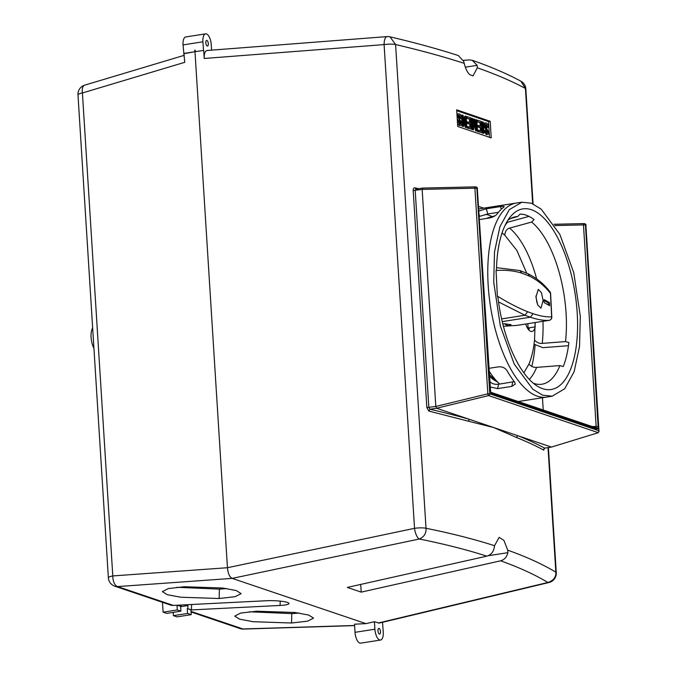 <?xml version="1.0" encoding="UTF-8"?>
<svg xmlns="http://www.w3.org/2000/svg" width="677" height="677" viewBox="0 0 677 677"><rect width="100%" height="100%" fill="white"/><g stroke="black" fill="none" stroke-linecap="round" stroke-linejoin="round"><path stroke-width="1.02" d="M552.195 396.214L546.517 397.103A98.19 41.339 -98.9 0 1 537.394 396.206A98.19 41.339 -98.9 0 1 489.099 295.959A98.19 41.339 -98.9 0 1 516.17 203.075A98.19 41.339 -98.9 0 0 488.049 283.028A98.19 41.339 -98.9 0 0 546.517 397.103L518.201 401.529M488.777 368.364L498.771 366.807C502.326 366.621 505.042 367.848 506.912 370.471A98.19 41.339 81.1 0 0 514.732 382.217L515.248 384.121L511.795 386.381L497.603 388.606L489.953 386.948M489.589 381.236A92.647 39.012 81.1 0 0 490.114 381.904C492.145 383.825 494.955 384.612 498.543 384.257L514.275 381.625M478.174 211.207L486.298 208.795L500.489 206.57C503.705 206.096 504.788 206.307 503.722 207.213A98.19 41.339 81.1 0 0 497.079 214.067C495.479 215.895 492.924 217.207 489.403 218.002L479.418 219.56M504.162 206.595L503.722 207.213M498.407 212.324L487.829 213.974L479.697 216.344A92.647 39.012 81.1 0 0 479.24 216.674M492.111 216.606A92.647 39.012 81.1 0 0 488.735 215.159A92.647 39.012 81.1 0 0 485.654 214.381M478.749 208.931A98.19 41.339 -98.9 0 1 479.274 208.846L521.849 202.186M478.597 206.426L483.708 208.152M542.455 397.737L543.157 408.823A7.921 3.334 -98.9 0 1 543.182 409.974M531.784 366.443A92.647 39.012 81.1 0 0 535.118 344.644M460.005 124.035L461.071 122.782L457.559 116.529C457.601 114.362 458.16 113.465 459.226 113.854C460.462 114.176 461.257 115.682 461.621 118.373L460.978 118.272L459.336 115.166L458.202 116.613L461.714 122.892C461.672 124.94 461.139 125.761 460.123 125.347L457.99 121.344L460.453 124.094M459.268 125.482L460.707 125.423L459.268 125.482L457.517 123.392M456.975 114.675L457.804 113.922L459.226 113.854M459.158 124.17L460.225 122.918L457.237 118.83M461.071 122.782L460.225 122.918M457.559 116.529L457.093 116.605M461.621 118.373L460.132 118.407L458.481 115.302M460.978 118.272L460.132 118.407M457.99 121.344L457.398 121.437M463.009 126.184L462.306 115.039L463 115.268L466.089 124.822L465.556 116.131L466.208 116.351L466.902 127.504L466.208 127.268L463.119 117.713L463.652 126.404L462.154 126.32L461.452 115.166L462.306 115.039M465.031 121.564L464.701 116.266L465.556 116.131M466.902 127.504L465.353 127.403L463.322 121.107M466.208 127.268L465.353 127.403M463.652 126.404L462.154 126.32M467.257 117.984L467.181 116.681L470.887 117.933L471.581 129.087L468.01 127.877L467.925 126.574L470.853 127.564L470.633 124.086L467.909 123.163L467.824 121.86L470.549 122.782L470.312 119.017L466.411 118.12L466.326 116.816L467.181 116.681M471.581 129.087L467.155 128.012L467.079 126.709L467.925 126.574M468.01 127.877L467.155 128.012M469.973 127.268L469.779 124.221L467.054 123.299L466.969 121.995L467.824 121.86M470.633 124.086L469.779 124.221M467.909 123.163L467.054 123.299M469.677 122.486L469.466 119.152L466.411 118.12M470.312 119.017L469.466 119.152M472.69 129.459L471.987 118.314L472.639 118.534L473.223 127.851L474.078 119.017L474.729 119.237L476.726 129.189L476.151 119.719L476.803 119.939L477.497 131.084L476.49 130.746L474.475 120.726L473.595 129.764L471.835 129.595L471.133 118.441L471.987 118.314M472.893 122.622L473.223 119.152L474.078 119.017M475.499 123.07L475.296 119.854L476.151 119.719M477.497 131.084L475.635 130.873L474.179 123.696M476.49 130.746L475.635 130.873M474.805 122.452L473.959 122.588M473.595 129.764L471.835 129.595M477.793 121.547L477.708 120.244L481.415 121.496L482.117 132.65L478.537 131.44L478.461 130.136L481.381 131.126L481.161 127.648L478.436 126.726L478.351 125.423L481.085 126.345L480.848 122.579L476.938 121.682L476.853 120.379L477.708 120.244M482.117 132.65L477.691 131.575L477.607 130.272L478.461 130.136M478.537 131.44L477.691 131.575M480.501 130.83L480.315 127.784L477.581 126.861L477.505 125.558L478.351 125.423M481.161 127.648L480.315 127.784M478.436 126.726L477.581 126.861M480.205 126.049L479.993 122.715L476.938 121.682M480.848 122.579L479.993 122.715M483.353 133.064L482.65 121.919L483.302 122.139L483.996 133.284L482.498 133.2L481.796 122.046L482.65 121.919M483.996 133.284L482.498 133.2M486.915 133.141L487.982 131.88L484.47 125.634C484.512 123.459 485.07 122.571 486.137 122.952C487.372 123.273 488.168 124.78 488.532 127.471L487.889 127.369L486.247 124.263L485.113 125.71L488.625 131.99C488.582 134.038 488.049 134.858 487.034 134.452L484.901 130.441L487.364 133.191M486.179 134.588L487.618 134.52L486.179 134.588L484.055 130.576L484.901 130.441M484.715 123.019L486.137 122.952M486.061 133.267L487.135 132.015L483.623 125.77C483.666 123.595 484.216 122.698 485.291 123.087M487.982 131.88L487.135 132.015M484.47 125.634L483.623 125.77M488.532 127.471L487.042 127.504L485.392 124.399M487.889 127.369L487.042 127.504M489.513 137.245L488.532 121.555L456.73 110.673M457.703 126.438L491.231 137.913L490.199 121.293L456.67 109.818L457.703 126.438M488.532 121.555L490.199 121.293M93.942 348.418A13.464 5.67 -98.9 0 1 92.647 327.93M191.591 604.493L191.456 609.909L280.092 605.45A15.833 2.429 -178.5 0 0 288.969 603.495A15.833 2.429 -178.5 0 0 266.171 600.744L177.543 605.204L181.157 606.431L181.191 605.018M191.456 609.909L187.842 608.691L187.918 604.679M490.546 391.839L491.561 393.489L490.199 392.144M489.403 390.375L489.987 389.935L490.529 392.254M596.082 427.492L597.85 428.549L598.121 426.51L596.158 426.468L595.557 427.779L596.928 429.125L597.85 428.549M490.647 392.211L477.302 188.375L476.862 188.231L489.801 393.853L598.815 430.716L599.018 431.486M543.673 449.723L544.68 448.132A951.828 185.388 -3.6 0 0 517.787 435.692L516.433 437.452L493.668 427.542L551.433 447.074L598.333 432.696L598.815 430.716L585.876 225.094L585.436 224.95A1.582 1.405 -71.3 0 0 584.073 223.605A1.582 0.542 88.7 0 0 583.98 223.588A1.582 0.542 88.7 0 0 583.472 224.908L554.827 225.568M475.381 186.869A1.582 1.582 0 0 1 475.948 186.954A1.582 1.405 108.7 0 0 475.499 186.886A1.582 0.542 88.7 0 0 475.406 186.869A1.582 0.542 88.7 0 0 474.899 188.189L476.862 188.231A1.582 1.405 108.7 0 0 475.948 186.954L476.388 187.097A1.582 1.405 108.7 0 1 477.302 188.375L489.987 389.935M583.955 223.588A1.582 1.582 0 0 1 584.522 223.664L584.962 223.816A1.582 1.405 -71.3 0 1 585.876 225.094L599.001 431.308M416.194 189.111L414.781 187.817C413.732 187.791 413.207 188.688 413.19 190.508L422.152 189.408L435.81 406.454L487.838 393.819L474.899 188.189L422.152 189.408L422.617 188.071L415.957 189.111L415.196 190.491L428.854 407.537L430.039 409.263A951.828 185.388 -3.6 0 1 469.55 419.385L493.668 427.542L468.272 421.17L469.55 419.385L436.597 408.239L430.039 409.263L428.829 411.066L426.848 407.554L435.81 406.454L436.597 408.239L488.625 395.596A1.582 1.405 -71.3 0 0 489.801 393.853L487.838 393.819A1.582 0.482 76.3 0 0 488.625 395.596L598.333 432.696M544.68 448.132L551.433 447.074M379.069 633.816A2.852 1.202 81.1 0 0 379.662 634.044A2.852 1.202 81.1 0 0 380.482 631.717A2.852 1.202 81.1 0 0 379.382 628.645A2.852 1.202 81.1 0 0 378.781 628.417A2.852 1.202 81.1 0 0 377.969 630.744A2.852 1.202 81.1 0 0 379.069 633.816M206.917 45.824A2.852 1.202 81.1 0 0 207.509 46.053A2.852 1.202 81.1 0 0 208.33 43.726A2.852 1.202 81.1 0 0 207.221 40.654A2.852 1.202 81.1 0 0 206.629 40.425A2.852 1.202 81.1 0 0 205.816 42.753A2.852 1.202 81.1 0 0 206.917 45.824M173.312 605.416A9.503 8.42 108.7 0 1 170.502 605.035L114.811 586.197A9.503 8.42 108.7 0 0 117.612 586.578L173.312 605.416L176.993 605.23L181.157 606.431M458.363 55.599L463.643 61.285L464.253 63.376C444.095 56.826 421.204 50.547 395.588 44.538L426.019 528.272A9.503 1.853 176.4 0 0 414.527 528.322A9.503 3.444 -101.9 0 0 419.368 539.002C424.107 536.937 426.324 533.358 426.019 528.272C451.567 533.434 474.408 539.247 494.557 545.713L494.286 547.422C493.448 551.992 490.969 554.903 486.856 556.155C466.952 549.792 444.459 544.071 419.368 539.002L232.186 578.378C229.588 577.151 228.005 573.605 227.447 567.724L414.527 528.322L384.096 44.597L204.217 58.476L204.209 56.115C204.589 52.044 205.791 50.2 207.805 50.597M211.571 50.14L211.249 44.674A9.503 4.003 81.1 0 0 205.605 33.85L185.735 36.956A9.503 4.003 81.1 0 0 183.027 44.91L184.762 62.309L82.416 92.977A9.503 4.663 -106.7 0 1 82.23 90.667A9.503 4.663 -106.7 0 1 84.743 85.141L184.322 55.302M207.12 50.487L387.092 36.6A9.503 3.673 85.6 0 0 384.206 42.228A9.503 3.673 85.6 0 0 384.096 44.597A9.503 1.853 176.4 0 1 395.588 44.538L389.994 36.812L389.36 36.702M472.309 60.287C491.24 66.964 507.428 73.928 520.875 81.189L525.42 88.45C512.269 81.342 496.249 74.462 477.336 67.802L477.133 65.339L472.301 60.312L469.119 59.889L463.339 60.397M360.689 584.429L361.23 592.13L500.633 560.81C504.5 559.667 506.912 556.951 507.86 552.66L507.725 550.164C526.621 556.909 542.666 564.246 555.851 572.175C556.147 577.126 553.498 580.561 547.896 582.474A9.503 4.307 76.6 0 0 548.996 582.508A9.503 9.503 0 0 0 556.274 572.674L548.404 447.548M379.238 623.094L374.457 621.723L374.897 629.212A9.503 4.003 81.1 0 0 378.561 639.274A9.503 4.003 81.1 0 0 380.542 640.044A9.503 4.003 81.1 0 0 383.25 632.09L382.547 622.298M176.917 587.289L219.373 589.125L226.82 588.584M219.145 598.51L235.156 596.674L241.139 593.636L236.281 590.564L222.665 588.017L184.322 586.739L168.311 588.575L162.336 591.613L167.194 594.685L180.81 597.232L219.145 598.51L219.382 589.125M249.322 611.771L291.779 613.607L299.234 613.074M256.727 611.221L240.716 613.057L234.741 616.095L239.599 619.167L253.215 621.714L291.55 623.001L307.57 621.164L313.544 618.126L308.687 615.054L295.07 612.507L256.735 611.221M477.336 67.802L473.003 75.883L469.694 74.605C467.299 72.321 465.48 68.572 464.253 63.376M507.725 550.164L503.925 540.373L499.11 537.343L494.557 545.713M232.203 578.386L365.969 623.627L354.545 624.202L355.027 632.326A9.503 4.003 81.1 0 0 358.692 642.38A9.503 4.003 81.1 0 0 360.672 643.15L380.542 640.044M365.969 623.627L374.457 621.723M183.645 53.475L194.688 51.748L194.883 50.056L195.628 51.596L203.709 50.428L195.628 51.596M183.027 44.91L202.897 41.796L203.515 50.36M205.605 33.85A9.503 4.003 81.1 0 0 202.897 41.796M204.217 58.476L203.709 50.428M184.22 53.669L194.688 51.748M361.23 592.13L347.318 587.424L486.856 556.155M187.842 608.691L190.914 609.935L191.21 614.657L177.019 616.874L173.397 615.655L173.194 612.38M173.397 615.655L187.588 613.438L187.292 608.716M180.615 606.457L180.911 611.17L166.72 613.396L163.098 612.169L162.48 602.318M180.911 611.17L177.289 609.952L163.098 612.169M177.289 609.952L176.993 605.23M191.21 614.657L187.588 613.438M194.883 50.056L227.447 567.681M488.168 555.741L507.86 552.66M465.336 67.184L477.133 65.339M548.666 305.132L548.074 302.805L543.749 300.309M536.979 302.915L535.922 295.908M543.741 300.884L544.223 299.632L549.479 302.627L549.639 305.716L544.376 302.721L543.741 300.884M543.115 300.554L540.948 308.204L537.716 304.912L535.956 297.059L538.274 289.367L541.473 292.692L543.115 300.554M580.316 316.261L573.732 272.552L559.845 234.394L541.219 209.168L531.411 203.227L521.899 202.211L509.324 209.633L499.905 226.727L494.506 251.971L493.728 282.14L500.311 325.849L514.198 364.006L532.824 389.233L542.632 395.165L552.136 396.18L564.711 388.759L574.138 371.673L579.537 346.429L580.316 316.261M517.169 325.341A3.165 1.337 81.1 0 1 517.135 325.349A3.165 1.337 81.1 0 1 517.101 325.358L549.106 320.348A3.165 3.03 -93.8 0 0 551.662 316.861C546.567 317.166 540.356 316.108 533.036 313.688L527.628 311.716C518.709 308.196 508.622 303 497.375 296.145L497.942 297.533A91.412 38.487 81.1 0 0 537.496 386.228A91.412 38.487 81.1 0 0 541.617 388.302A91.412 38.487 81.1 0 0 577.32 315.076A91.412 38.487 81.1 0 0 532.427 210.09A91.412 38.487 81.1 0 0 510.898 216.183A91.412 38.487 81.1 0 0 496.495 269.497L496.046 270.487L497.375 296.145M568.477 345.71L542.903 347.665L534.043 344.221M505.067 225.382L507.361 222.31L528.999 216.378M529.566 276.224C537.631 280.143 544.587 285.846 550.452 293.344L549.936 291.753C543.834 283.908 536.539 277.925 528.068 273.796L529.566 276.224A443.443 96.439 -3 0 0 525.733 274.667A443.443 96.439 -3 0 0 521.73 273.136L519.995 270.648M507.826 220.355A84.76 35.686 -98.9 0 1 514.021 217.105A84.76 35.686 -98.9 0 1 517.651 216.564L520.071 214.135A86.808 36.55 -98.9 0 1 526.977 215.464A86.808 36.55 -98.9 0 1 534.035 219.636L531.614 222.064L509.553 228.124C506.768 228.843 505.186 231.195 504.788 235.181A75.858 31.937 81.1 0 0 502.004 233.074M568.883 342.537A86.808 36.55 -98.9 0 1 563.281 366.519L559.904 365.588L536.633 367.366C533.704 367.636 531.14 366.536 528.932 364.065A75.858 31.937 81.1 0 0 534.534 340.074C536.751 342.52 539.315 343.62 542.235 343.383L565.507 341.597L568.883 342.537M489.158 374.347A78.397 33.004 -98.9 0 0 491.451 376.607L499.66 384.079A88.306 37.184 -98.9 0 1 488.938 370.827M549.106 320.348C543.876 320.678 537.631 319.637 530.362 317.217L533.036 313.688M504.585 323.733L511.042 324.689A21.698 9.139 -98.9 0 1 509.146 325.519A21.698 9.139 -98.9 0 1 506.887 325.231A21.698 9.139 -98.9 0 1 504.585 323.733L502.816 324.012M501.606 318.901L524.963 315.254L527.628 311.716M502.232 321.617L530.362 317.217L524.963 315.254L498.517 301.925M533.298 383.19A84.76 35.686 81.1 0 0 540.178 384.392A84.76 35.686 81.1 0 0 559.904 365.588M565.507 341.597A84.76 35.686 81.1 0 0 531.614 222.064M496.046 270.487C505.296 269.818 513.86 270.698 521.73 273.136M510.619 218.493L517.651 216.564M486.509 218.451A88.306 37.184 -98.9 0 1 489.327 217.385L495.056 215.794M497.028 381.684A78.397 33.004 -98.9 0 1 489.268 376.116M517.101 325.358L504.89 326.187A21.698 9.139 -98.9 0 1 503.358 326.128M523.863 372.858L528.932 364.065M534.534 340.074L535.16 322.531M526.791 273.271L516.864 250.431L504.788 235.181M527.874 328.794A12.668 5.331 81.1 0 0 528.077 327.99L527.857 323.674M534.948 322.565L535.177 326.881A12.668 5.331 -98.9 0 1 531.936 331.493A12.668 5.331 -98.9 0 1 525.691 324.012M528.077 327.99L535.177 326.881M528.001 328.98L529.236 328.785A12.668 5.331 -98.9 0 1 528.788 329.97M489.742 383.631L490.114 381.904M497.603 388.606L498.543 384.257M511.795 386.381L512.734 382.031M500.489 206.57L501.276 209.227M486.298 208.795L487.829 213.974M479.088 214.279L479.697 216.344M459.768 120.608L458.913 120.734M486.678 129.705L485.824 129.84M280.202 601.1L280.092 605.45M596.928 429.125L491.561 393.489M598.121 426.51L585.436 224.95L583.472 224.908L596.158 426.468L592.223 426.561M476.168 187.047A1.582 1.405 108.7 0 1 476.388 187.097A1.582 1.582 0 0 1 477.471 188.629M586.045 225.348A1.582 1.582 0 0 0 584.962 223.816A1.582 1.405 -71.3 0 0 584.742 223.765M554.006 224.29L583.896 223.605M422.744 188.088L475.322 186.886M414.781 187.817L418.598 188.705M426.848 407.554L413.19 190.508M543.707 449.063L543.775 450.137A950.246 185.083 176.4 0 0 516.433 437.452M468.272 421.17L428.829 411.066M232.186 578.378L117.612 586.578A9.503 5.027 -94.1 0 1 112.797 575.932A9.503 1.853 176.4 0 0 108.371 577.794A9.503 9.503 0 0 0 114.811 586.197M84.93 85.082A9.503 9.503 0 0 0 77.982 94.839A9.503 1.853 176.4 0 1 82.416 92.977L112.797 575.932L227.447 567.724M191.041 611.974L240.123 628.578A9.503 8.42 -71.3 0 0 242.925 628.958L354.621 625.48M191.007 611.399L242.925 628.958A9.503 3.25 -91.8 0 0 243.458 629.068L354.63 625.607M532.672 203.726L525.42 88.45A9.503 1.853 -3.6 0 1 525.843 88.949A9.503 9.503 0 0 0 521.011 81.257M548.015 447.607L555.851 572.175A9.503 1.853 -3.6 0 1 556.274 572.674M378.282 623.018L547.896 582.474C534.957 574.688 519.208 567.461 500.633 560.81M291.55 623.001L291.795 613.616M355.027 632.326L374.897 629.212M180.632 606.694L187.918 605.551M548.074 302.805L549.479 302.627M551.662 316.861A3.165 0.685 -3 0 1 551.814 317.056L550.604 293.539A3.165 0.685 177 0 0 550.452 293.344L551.662 316.861M529.312 379.442A82.162 34.595 81.1 0 0 536.633 367.366M542.235 343.383A82.162 34.595 81.1 0 0 542.979 321.313M536.649 278.89A82.162 34.595 81.1 0 0 509.553 228.124M490.8 392.262L596.014 427.847M583.98 223.588L553.998 224.265M475.406 186.869L422.66 188.071M77.982 94.839L108.371 577.794M458.371 55.573C438.154 49.023 415.365 42.769 389.994 36.82A9.503 9.503 0 0 0 387.016 36.609M240.123 628.578A9.503 9.503 0 0 0 243.458 629.068M533.07 203.895L525.843 88.949M379.399 623.052L548.996 582.508M517.135 325.349L549.14 320.348A3.165 3.165 0 0 0 551.814 317.056M550.604 293.539A3.165 3.165 0 0 0 549.936 291.753M519.877 270.572L496.546 267.652M520.012 270.622L527.933 273.736"/></g></svg>
